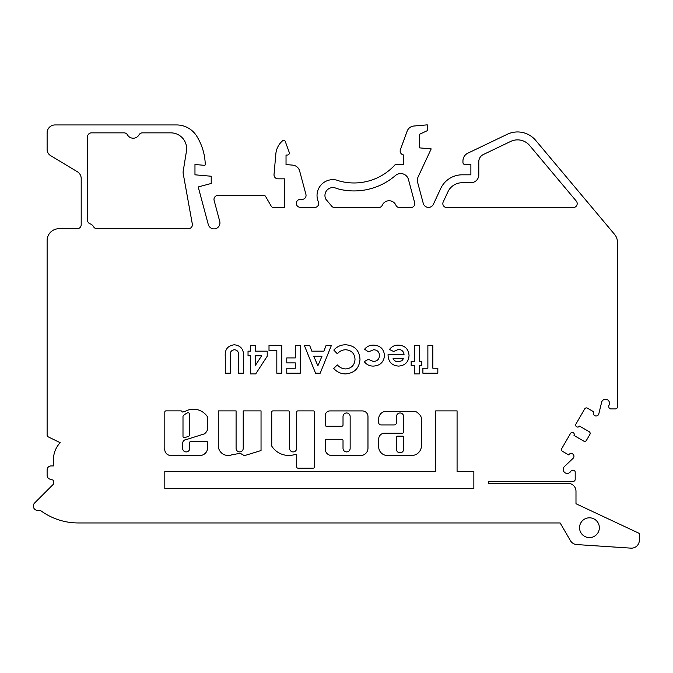 <?xml version="1.0" encoding="UTF-8"?>
<svg xmlns="http://www.w3.org/2000/svg" width="673" height="673" viewBox="0 0 673 673"><rect width="100%" height="100%" fill="white"/><g stroke="black" fill="none" stroke-linecap="round" stroke-linejoin="round"><path stroke-width="1.01" d="M182.997 436.516A1.186 1.186 0 0 0 184.545 437.643L188.49 436.398A1.186 1.186 0 0 0 189.315 435.271L189.315 413.887A1.186 1.186 0 0 0 187.649 412.793A14.394 14.394 0 0 0 183.35 415.704A1.186 1.186 0 0 0 182.997 416.553L182.997 436.516M199.839 455.52A7.756 7.756 0 0 0 207.578 447.192L207.578 442.472A1.186 1.186 0 0 0 206.392 441.286L190.947 441.286A1.186 1.186 0 0 0 189.752 442.472L189.752 448.344A3.567 3.567 0 0 1 186.194 451.911A3.567 3.567 0 0 1 182.627 448.344L182.627 443.574A4.004 4.004 0 0 1 186.631 439.477L204.348 433.883A8.589 8.589 0 0 0 207.511 429.643A1.186 1.186 0 0 0 207.578 429.265L207.578 417.327A1.186 1.186 0 0 0 207.377 416.671A16.766 16.766 0 0 0 184.839 411.573A1.186 1.186 0 0 1 184.234 411.741L182.122 412.053A1.186 1.186 0 0 0 180.928 410.867L165.995 410.867A1.186 1.186 0 0 0 164.809 412.053L164.809 448.344A6.225 6.225 0 0 0 170.462 455.52L199.688 455.52A7.756 7.756 0 0 0 199.839 455.52M228.189 455.503A9.927 9.927 0 0 0 232.16 454.67A60.52 60.52 0 0 0 240 453.165L244.366 455.671L261.04 450.548L261.04 410.892L243.222 410.892L243.222 448.344A3.567 3.567 0 0 1 239.655 451.911A3.567 3.567 0 0 1 236.088 448.344L236.088 410.892L218.271 410.892L218.271 446.081A9.927 9.927 0 0 0 228.189 455.503M288.81 455.461A20.266 20.266 0 0 0 295.127 454.443A1.186 1.186 0 0 1 296.684 455.579L296.684 466.953A1.186 1.186 0 0 0 297.87 468.147L313.315 468.147A1.186 1.186 0 0 0 314.51 466.953L314.51 412.078A1.186 1.186 0 0 0 313.315 410.892L297.87 410.892A1.186 1.186 0 0 0 296.684 412.078L296.684 448.344A3.567 3.567 0 0 1 293.117 451.911A3.567 3.567 0 0 1 289.558 448.344L289.558 412.078A1.186 1.186 0 0 0 288.372 410.892L272.927 410.892A1.186 1.186 0 0 0 271.732 412.078L271.732 445.753A1.186 1.186 0 0 0 271.934 446.409A20.266 20.266 0 0 0 288.81 455.461M346.587 451.911A3.567 3.567 0 0 1 343.02 448.344L343.02 440.445A1.186 1.186 0 0 0 341.834 439.259L326.388 439.259A1.186 1.186 0 0 0 325.202 440.445L325.202 448.992A6.545 6.545 0 0 0 331.747 455.528L360.593 455.528A7.378 7.378 0 0 0 367.971 448.151L367.971 416.545A5.628 5.628 0 0 0 362.343 410.917L329.997 410.917A4.795 4.795 0 0 0 325.202 415.712L325.202 425.042A1.186 1.186 0 0 0 326.388 426.228L341.834 426.228A1.186 1.186 0 0 0 343.02 425.042L343.02 416.545A3.567 3.567 0 0 1 346.587 412.978A3.567 3.567 0 0 1 350.153 416.545L350.153 448.344A3.567 3.567 0 0 1 346.587 451.911M396.49 448.344A3.651 3.651 0 0 0 400.048 452.803A3.651 3.651 0 0 0 403.615 448.344L403.615 437.324A1.186 1.186 0 0 0 402.429 436.138L397.676 436.138A1.186 1.186 0 0 0 396.49 437.324L396.49 448.344M389.095 200.747A7.437 7.437 0 0 1 395.909 205.198A3.962 3.962 0 0 0 399.535 207.57L410.892 207.57A3.903 3.903 0 0 0 414.661 202.657L408.444 179.447A8.034 8.034 0 0 0 395.438 175.518A63.388 63.388 0 0 1 336.609 188.499A7.941 7.941 0 0 0 325.867 199.225L331.688 206.157A3.962 3.962 0 0 0 334.717 207.57L378.655 207.57A3.962 3.962 0 0 0 382.281 205.198A7.437 7.437 0 0 1 389.095 200.747M589.447 517.806A9.902 9.902 0 0 1 599.349 527.708A9.902 9.902 0 0 1 589.447 537.609A9.902 9.902 0 0 1 579.546 527.708A9.902 9.902 0 0 1 589.447 517.806M283.585 140.43A1.582 1.582 0 0 1 285.369 141.725L289.247 152.384A1.977 1.977 0 0 1 287.388 155.042L286.033 155.042L286.033 164.549L292.679 165.129A7.925 7.925 0 0 1 299.636 170.967L305.921 194.413A3.962 3.962 0 0 1 302.093 199.393L300.293 199.393A3.962 3.962 0 0 0 296.33 203.355A3.962 3.962 0 0 0 300.293 207.318L315.57 207.318A3.903 3.903 0 0 0 318.379 201.908A15.858 15.858 0 0 1 339.158 180.944A55.422 55.422 0 0 0 395.32 164.498L403.489 164.498L403.489 154.933A3.962 3.962 0 0 1 400.401 149.667L407.123 131.218A7.925 7.925 0 0 1 413.878 126.028L427.271 124.858L427.271 130.68L419.346 134.373L419.346 147.858L431.183 148.893L418.093 176.974A7.891 7.891 0 0 0 417.622 182.349L423.258 203.381A5.409 5.409 0 0 0 433.387 204.264L441.21 187.489A23.782 23.782 0 0 1 462.25 174.812L470.881 174.812L470.881 164.498L464.934 164.498A1.985 1.985 0 0 1 462.948 162.521L462.948 160.923A8.589 8.589 0 0 1 467.836 153.175L507.282 134.28A23.765 23.765 0 0 1 535.742 140.438L614.634 234.456A11.878 11.878 0 0 1 617.41 242.087L617.41 406.938A1.977 1.977 0 0 1 615.433 408.915L610.848 408.915A1.977 1.977 0 0 1 608.939 407.451L608.787 406.871A1.977 1.977 0 0 1 608.855 405.634L609.216 404.717A3.996 3.996 0 0 0 605.49 399.257A3.996 3.996 0 0 0 601.603 402.319L598.819 413.845A2.81 2.81 0 0 1 595.041 415.796A2.81 2.81 0 0 1 593.653 411.775L587.411 408.166A1.977 1.977 0 0 0 584.711 408.89L575.945 424.04A2.019 2.019 0 0 0 576.677 426.8A2.019 2.019 0 0 0 579.436 426.068L589.169 431.696A1.977 1.977 0 0 1 589.893 434.405L586.444 440.369A1.977 1.977 0 0 1 583.735 441.093L574.002 435.456A2.019 2.019 0 0 0 572.252 432.428A2.019 2.019 0 0 0 570.511 433.437L561.745 448.588A1.977 1.977 0 0 0 562.46 451.297L568.702 454.906A2.81 2.81 0 0 1 573.749 455.268A2.81 2.81 0 0 1 573.068 458.355L564.462 466.515A3.996 3.996 0 0 0 564.512 472.362A3.996 3.996 0 0 0 570.342 471.908L570.948 471.142A1.977 1.977 0 0 1 571.983 470.469L572.698 470.276A1.977 1.977 0 0 1 575.196 472.194L575.196 479.395A1.977 1.977 0 0 1 573.211 481.372L488.699 481.372L488.699 483.349L568.062 483.349A7.925 7.925 0 0 1 575.987 491.273L575.987 503.732L639.35 533.437L639.35 540.234A7.925 7.925 0 0 1 630.904 548.142L576.744 544.566A7.925 7.925 0 0 1 570.418 540.638L560.146 522.955L78.253 522.955A63.363 63.363 0 0 1 41.448 511.169A3.962 3.962 0 0 0 39.202 510.428L37.621 510.428A4.358 4.358 0 0 1 34.609 503L53.461 484.148L53.461 480.202A88.155 88.155 0 0 1 49.869 479.134A3.962 3.962 0 0 1 47.118 475.365L47.118 469.889A3.962 3.962 0 0 1 51.081 465.926L53.461 465.926L53.461 459.592A24.556 24.556 0 0 1 60.191 442.699L48.237 436.87A1.977 1.977 0 0 1 47.118 435.095L47.118 240.581A11.878 11.878 0 0 1 59.005 228.702L77.244 228.702A3.962 3.962 0 0 0 81.197 224.74L81.197 178.522A7.925 7.925 0 0 0 77.37 171.741L50.576 155.606A7.125 7.125 0 0 1 47.118 149.499L47.118 132.859A7.925 7.925 0 0 1 55.043 124.942L176.562 124.942A23.765 23.765 0 0 1 197.239 136.998A56.599 56.599 0 0 1 205.257 164.439A0.791 0.791 0 0 1 204.399 165.331L194.968 164.498L194.968 174.812L211.213 176.233L211.213 183.468L198.215 186.951L208.268 224.488A5.939 5.939 0 0 0 215.545 228.685A5.939 5.939 0 0 0 219.743 221.409L214.123 200.419A3.962 3.962 0 0 1 217.943 195.439L263.875 195.439A1.977 1.977 0 0 1 265.583 196.423L271.303 206.325A1.977 1.977 0 0 0 273.019 207.318L284.679 207.318L284.679 178.833L277.974 178.833A3.962 3.962 0 0 1 274.029 174.526L275.821 154.024A19.803 19.803 0 0 1 282.542 140.817A1.582 1.582 0 0 1 283.585 140.43M281.802 345.485L281.802 373.204L276.822 373.204L276.822 350.456L269.007 350.456L269.007 345.485L281.802 345.485M331.377 345.485L320.18 373.204L315.561 373.204L304.364 345.485L309.681 345.485L311.835 351.171L323.915 351.171L326.069 345.485L331.377 345.485M373.355 366.095C369.553 366.12 366.524 364.623 364.253 361.611L368.375 359.34L373.33 361.477C377.149 361.283 379.219 359.298 379.538 355.512C379.252 351.861 377.275 349.943 373.599 349.75L368.476 351.878L364.606 349.228C366.894 346.427 369.856 345.064 373.498 345.131C380.178 345.442 383.846 348.917 384.51 355.537C383.803 362.175 380.085 365.691 373.355 366.095M419.346 365.742L419.346 373.919L414.366 373.919L414.366 365.742L411.169 365.742L411.169 361.477L414.366 361.477L414.366 345.485L419.346 345.485L419.346 361.477L421.828 361.477L421.828 365.742L419.346 365.742M243.416 356.665L243.416 373.204L238.435 373.204L238.435 355.167C238.789 351.954 237.46 350.153 234.448 349.75C231.167 350.263 229.771 352.29 230.267 355.832L230.267 373.204L225.287 373.204L225.287 356.665C224.631 349.64 227.651 345.67 234.33 344.769C241.027 345.67 244.047 349.632 243.416 356.665M510.698 141.423L483.298 154.546A7.925 7.925 0 0 0 478.797 161.688L478.797 174.812A7.925 7.925 0 0 1 470.881 182.728L462.25 182.728A15.866 15.866 0 0 0 448.302 191.031L443.213 201.934A3.962 3.962 0 0 0 446.805 207.57L573.245 207.57A3.962 3.962 0 0 0 576.273 201.067L529.676 145.528A15.841 15.841 0 0 0 510.698 141.423M91.494 132.859A3.962 3.962 0 0 0 87.54 136.821L87.54 220.18A3.903 3.903 0 0 0 90.106 223.84A6.629 6.629 0 0 1 93.572 226.751A3.903 3.903 0 0 0 96.954 228.702L188.423 228.702A3.962 3.962 0 0 0 192.343 224.168L183.241 173.802A7.925 7.925 0 0 1 183.216 171.127L186.438 151.24A15.841 15.841 0 0 0 170.799 132.859L142.398 132.859A3.903 3.903 0 0 0 139.008 134.844A6.629 6.629 0 0 1 127.458 134.844A3.903 3.903 0 0 0 124.068 132.859L91.494 132.859M403.615 416.553L403.615 431.99A1.186 1.186 0 0 1 402.429 433.185L384.603 433.185A5.939 5.939 0 0 0 378.663 439.124L378.663 446.712A8.808 8.808 0 0 0 387.471 455.52L411.615 455.52A9.826 9.826 0 0 0 421.433 445.694L421.433 419.01A5.939 5.939 0 0 0 419.7 414.804L417.908 413.02A5.939 5.939 0 0 0 413.71 411.279L386.395 411.279A7.731 7.731 0 0 0 378.663 419.01L378.663 422.551A2.372 2.372 0 0 0 381.044 424.932L394.109 424.932A2.372 2.372 0 0 0 396.49 422.551L396.49 416.553A3.567 3.567 0 0 1 400.048 412.986A3.567 3.567 0 0 1 403.615 416.553M473.851 471.378L457.076 471.378L457.076 410.883L435.692 410.883L435.692 471.378L164.809 471.378L164.809 488.598L473.851 488.598L473.851 471.378M437.829 368.232L437.829 373.204L422.896 373.204L422.896 368.232L427.877 368.232L427.877 345.485L432.848 345.485L432.848 368.232L437.829 368.232M388.069 355.31L388.085 354.368L404.061 354.368C403.48 351.213 401.596 349.556 398.416 349.396L393.655 351.499L389.49 349.514C391.703 346.502 394.698 345.039 398.466 345.131C404.986 345.552 408.511 349.009 409.041 355.504C408.595 361.99 405.146 365.523 398.694 366.095C391.989 365.632 388.447 362.04 388.069 355.31M345.518 373.919C340.765 373.809 336.82 371.976 333.69 368.392L337.341 364.909C339.571 367.458 342.355 368.804 345.712 368.939C351.474 368.383 354.578 365.203 355.016 359.399C354.646 353.468 351.516 350.254 345.619 349.75C342.296 349.867 339.537 351.213 337.341 353.779L333.8 350.061C336.988 346.578 340.917 344.812 345.594 344.769C354.612 345.459 359.407 350.339 359.988 359.39C359.273 368.282 354.452 373.128 345.518 373.919M300.276 345.485L300.276 373.204L286.774 373.204L286.774 368.232L295.304 368.232L295.304 362.898L286.774 362.898L286.774 357.918L295.304 357.918L295.304 345.485L300.276 345.485M267.223 356.21L255.706 373.919L250.524 373.919L250.524 355.79L248.034 355.79L248.034 351.171L250.524 351.171L250.524 345.485L255.496 345.485L255.496 351.171L267.223 351.171L267.223 356.21M403.707 358.28L393.04 358.28C393.999 360.602 395.749 361.788 398.29 361.83L401.899 360.72L403.707 358.28M313.719 356.143L317.875 365.767L322.031 356.143L313.719 356.143M261.637 355.79L255.496 355.79L255.496 365.229L261.637 355.79"/></g></svg>
